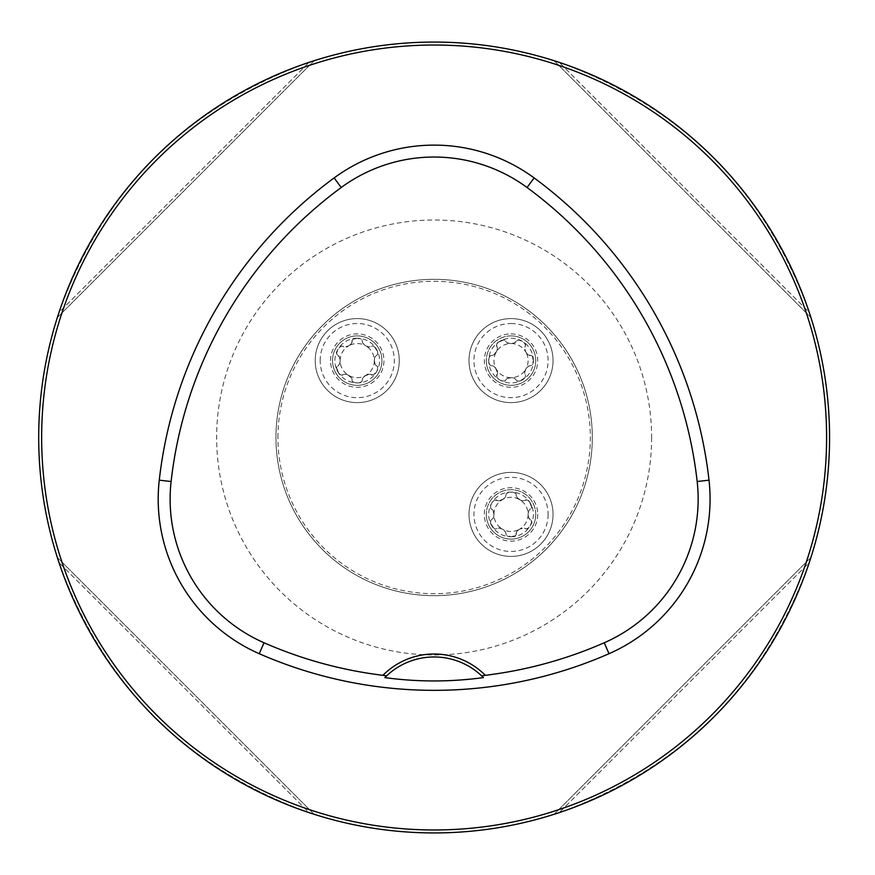 <?xml version="1.0" encoding="UTF-8"?>
<svg xmlns="http://www.w3.org/2000/svg" width="875" height="875" viewBox="0 0 875 875"><rect width="100%" height="100%" fill="white"/><g stroke="black" fill="none" stroke-linecap="round" stroke-linejoin="round"><path stroke-width="0.66" stroke-dasharray="4.38 3.28" d="M829.566 437.5A395.434 395.434 0 0 1 236.414 779.953A395.434 395.434 0 0 1 236.414 95.047A395.434 395.434 0 0 1 829.566 437.5M809.255 562.636C764.969 685.005 681.647 768.337 559.267 812.613C681.647 768.337 764.969 685.005 809.255 562.636L559.267 812.613L809.255 562.636M810.578 558.578L810.841 557.758M59.019 312.364C103.294 189.995 186.627 106.662 309.006 62.387C186.627 106.662 103.294 189.995 59.019 312.364L309.006 62.387L59.019 312.364M809.255 312.364C764.969 189.995 681.647 106.662 559.267 62.387C681.647 106.662 764.969 189.995 809.255 312.364L559.267 62.387L809.255 312.364M810.578 316.422L810.841 317.242M309.006 812.613C186.627 768.337 103.294 685.005 59.019 562.636C103.294 685.005 186.627 768.337 309.006 812.613L59.019 562.636L309.006 812.613M57.684 558.578L57.422 557.758M386.662 675.817A69.202 69.202 0 0 1 481.611 675.817M810.939 557.452L554.083 814.308L810.939 557.452M57.323 317.548L314.191 60.692L57.323 317.548M554.083 60.692L810.939 317.548L554.083 60.692M314.191 814.308L57.323 557.452L314.191 814.308M592.309 437.5A158.178 158.178 0 0 1 355.042 574.481A158.178 158.178 0 0 1 355.042 300.519A158.178 158.178 0 0 1 592.309 437.5A158.178 158.178 0 0 0 434.131 279.322A158.178 158.178 0 0 0 275.964 437.5A158.178 158.178 0 0 0 434.131 595.678A158.178 158.178 0 0 0 592.309 437.5A158.178 158.178 0 0 1 355.042 574.481A158.178 158.178 0 0 1 355.042 300.519A158.178 158.178 0 0 1 592.309 437.5A158.178 158.178 0 0 0 434.131 279.322A158.178 158.178 0 0 0 275.964 437.5A158.178 158.178 0 0 0 434.131 595.678A158.178 158.178 0 0 0 592.309 437.5M486.314 514.391A24.719 24.719 0 0 0 511.033 539.109A24.719 24.719 0 0 0 535.741 514.391A24.719 24.719 0 0 0 511.033 489.683A24.719 24.719 0 0 0 486.314 514.391M486.314 360.609A24.719 24.719 0 0 0 511.033 385.317A24.719 24.719 0 0 0 535.741 360.609A24.719 24.719 0 0 0 511.033 335.891A24.719 24.719 0 0 0 486.314 360.609M332.522 360.609A24.719 24.719 0 0 0 369.6 382.014A24.719 24.719 0 0 0 369.6 339.205A24.719 24.719 0 0 0 332.522 360.609A24.719 24.719 0 0 0 369.6 382.014A24.719 24.719 0 0 0 369.6 339.205A24.719 24.719 0 0 0 332.522 360.609A24.719 24.719 0 0 0 369.6 382.014A24.719 24.719 0 0 0 369.6 339.205A24.719 24.719 0 0 0 332.522 360.609M357.241 338.253A22.345 22.345 0 0 0 337.881 371.777A22.345 22.345 0 0 0 376.589 371.777A22.345 22.345 0 0 0 357.241 338.253L361.922 339.719L362.797 343.033L365.772 345.822L369.173 346.981L371.153 346.642A5.239 2.636 -150 0 1 365.772 345.822A17.073 17.073 0 0 0 348.698 345.822A5.239 2.636 150 0 0 352.1 341.567L353.062 339.303L357.241 338.253M315.219 360.609A42.011 42.011 0 0 1 378.252 324.22A42.011 42.011 0 0 1 378.252 396.987A42.011 42.011 0 0 1 315.219 360.609A42.011 42.011 0 0 0 378.252 396.987A42.011 42.011 0 0 0 378.252 324.22A42.011 42.011 0 0 0 315.219 360.609A42.011 42.011 0 0 0 378.252 396.987A42.011 42.011 0 0 0 378.252 324.22A42.011 42.011 0 0 0 315.219 360.609M338.013 355.447L339.588 357.35L340.167 360.609L339.467 364.142L336.7 367.697L338.505 372.717L341.491 375.102L344.794 374.205L347.67 374.872L351.422 377.77L353.117 381.938L355.534 382.812L359.297 382.747L361.922 381.5L362.797 378.175L364.809 376.031L369.195 374.227L373.658 374.839L377.442 369.895L377.672 366.997L375.233 364.58L374.314 360.609L375.309 356.508L377.562 354.539L377.595 351.87L374.708 347.102L372.991 346.106L371.317 346.533A5.239 2.636 -120 0 1 376.589 349.431A5.239 2.636 -120 0 1 376.469 355.447L376.294 355.534A5.239 2.636 90 0 0 374.314 360.609A17.073 17.073 0 0 0 365.772 345.822A5.239 2.636 30 0 1 362.381 341.567L362.392 341.37A5.239 2.636 180 0 0 357.241 338.253A5.239 2.636 180 0 0 352.089 341.37L351.302 343.613L348.698 345.822L344.881 347.003L341.819 346.041L339.5 347.342L336.809 352.231L336.809 354.211L338.013 355.447A5.239 2.636 120 0 1 337.881 349.431A5.239 2.636 120 0 1 343.153 346.533L343.317 346.642A5.239 2.636 -30 0 0 348.698 345.822A17.073 17.073 0 0 0 348.698 375.397A17.073 17.073 0 0 0 374.314 360.609A5.239 2.636 -90 0 0 376.294 365.673L376.469 365.761A5.239 2.636 -60 0 1 376.589 371.777A5.239 2.636 -60 0 1 371.317 374.686L371.153 374.577A5.239 2.636 150 0 0 365.772 375.397A5.239 2.636 -30 0 0 362.381 379.641L362.392 379.837A5.239 2.636 -0 0 1 357.241 382.955A5.239 2.636 -0 0 1 352.089 379.837L352.1 379.641A5.239 2.636 -150 0 0 348.698 375.397A5.239 2.636 30 0 0 343.317 374.577L343.153 374.686A5.239 2.636 60 0 1 337.881 371.777A5.239 2.636 60 0 1 338.013 365.761L338.188 365.673A5.239 2.636 -90 0 0 340.167 360.609A5.239 2.636 90 0 0 338.188 355.534L338.013 355.447M533.378 360.609A22.345 22.345 0 0 0 499.855 341.25A22.345 22.345 0 0 0 499.855 379.958A22.345 22.345 0 0 0 533.378 360.609L531.923 365.291L528.598 366.166L525.82 369.141L524.65 372.542L525 374.522A5.239 2.636 -60 0 1 525.82 369.141A17.073 17.073 0 0 0 525.82 352.067A5.239 2.636 -120 0 0 530.064 355.469L532.328 356.431L533.378 360.609M511.033 318.587A42.011 42.011 0 0 1 547.411 381.609A42.011 42.011 0 0 1 474.644 381.609A42.011 42.011 0 0 1 511.033 318.587A42.011 42.011 0 0 0 474.644 381.609A42.011 42.011 0 0 0 547.411 381.609A42.011 42.011 0 0 0 511.033 318.587A42.011 42.011 0 0 0 474.644 381.609A42.011 42.011 0 0 0 547.411 381.609A42.011 42.011 0 0 0 511.033 318.587M511.033 335.891A24.719 24.719 0 0 0 489.628 372.958A24.719 24.719 0 0 0 532.427 372.958A24.719 24.719 0 0 0 511.033 335.891A24.719 24.719 0 0 0 489.628 372.958A24.719 24.719 0 0 0 532.427 372.958A24.719 24.719 0 0 0 511.033 335.891M516.184 341.37L514.281 342.956L511.033 343.536L507.489 342.836L503.934 340.069L498.914 341.863L496.53 344.848L497.427 348.162L496.759 351.028L493.872 354.791L489.694 356.486L488.819 358.903L488.895 362.666L490.142 365.291L493.456 366.166L495.6 368.167L497.405 372.553L496.792 377.016L498.455 378.984L501.736 380.8L504.634 381.041L507.052 378.602L511.033 377.683L514.566 378.372L517.092 380.92L519.761 380.964L524.541 378.077L525.525 376.359L525.098 374.686A5.239 2.636 -30 0 1 522.2 379.958A5.239 2.636 -30 0 1 516.184 379.837L516.097 379.663A5.239 2.636 180 0 0 511.033 377.683A17.073 17.073 0 0 0 525.82 369.141A5.239 2.636 120 0 1 530.064 365.739L530.261 365.75A5.239 2.636 -90 0 0 533.378 360.609A5.239 2.636 -90 0 0 530.261 355.458L528.019 354.67L525.82 352.067L524.628 348.239L525.591 345.188L524.289 342.869L519.4 340.167L517.42 340.178L516.184 341.37A5.239 2.636 -150 0 1 522.2 341.25A5.239 2.636 -150 0 1 525.098 346.522L525 346.686A5.239 2.636 60 0 0 525.82 352.067A17.073 17.073 0 0 0 496.245 352.067A17.073 17.073 0 0 0 511.033 377.683A5.239 2.636 -0 0 0 505.958 379.663L505.87 379.837A5.239 2.636 30 0 1 499.855 379.958A5.239 2.636 30 0 1 496.956 374.686L497.066 374.522A5.239 2.636 -120 0 0 496.245 369.141A5.239 2.636 60 0 0 491.991 365.739L491.794 365.75A5.239 2.636 90 0 1 488.677 360.609A5.239 2.636 90 0 1 491.794 355.458L491.991 355.469A5.239 2.636 -60 0 0 496.245 352.067A5.239 2.636 120 0 0 497.066 346.686L496.956 346.522A5.239 2.636 150 0 1 499.855 341.25A5.239 2.636 150 0 1 505.87 341.37L505.958 341.556A5.239 2.636 -0 0 0 511.033 343.536A5.239 2.636 180 0 0 516.097 341.556L516.184 341.37M511.033 536.747A22.345 22.345 0 0 0 530.381 503.223A22.345 22.345 0 0 0 491.673 503.223A22.345 22.345 0 0 0 511.033 536.747L506.352 535.281L505.477 531.967L502.491 529.178L499.1 528.019L497.109 528.358A5.239 2.636 30 0 1 502.491 529.178A17.073 17.073 0 0 0 519.564 529.178A5.239 2.636 -30 0 0 516.163 533.433L515.2 535.697L511.033 536.747M553.044 514.391A42.011 42.011 0 0 1 490.022 550.78A42.011 42.011 0 0 1 490.022 478.013A42.011 42.011 0 0 1 553.044 514.391A42.011 42.011 0 0 0 490.022 478.013A42.011 42.011 0 0 0 490.022 550.78A42.011 42.011 0 0 0 553.044 514.391A42.011 42.011 0 0 0 490.022 478.013A42.011 42.011 0 0 0 490.022 550.78A42.011 42.011 0 0 0 553.044 514.391M535.741 514.391A24.719 24.719 0 0 0 498.673 492.986A24.719 24.719 0 0 0 498.673 535.795A24.719 24.719 0 0 0 535.741 514.391A24.719 24.719 0 0 0 498.673 492.986A24.719 24.719 0 0 0 498.673 535.795A24.719 24.719 0 0 0 535.741 514.391M530.261 519.553L528.675 517.65L528.106 514.391L528.795 510.858L531.562 507.303L529.769 502.283L526.783 499.898L523.469 500.795L520.603 500.128L517.245 497.744L515.156 493.062L512.728 492.188L508.977 492.253L506.352 493.5L505.477 496.825L503.464 498.969L499.078 500.773L494.616 500.161L492.647 501.823L490.831 505.105L490.591 508.003L493.03 510.42L493.948 514.391L493.259 517.934L490.711 520.461L490.667 523.13L493.555 527.898L495.272 528.894L496.945 528.467A5.239 2.636 60 0 1 491.673 525.569A5.239 2.636 60 0 1 491.794 519.553L491.969 519.466A5.239 2.636 -90 0 0 493.948 514.391A17.073 17.073 0 0 0 502.491 529.178A5.239 2.636 -150 0 1 505.892 533.433L505.881 533.63A5.239 2.636 -0 0 0 511.033 536.747A5.239 2.636 -0 0 0 516.173 533.63L516.972 531.387L519.564 529.178L523.392 527.997L526.444 528.959L528.763 527.658L531.464 522.769L531.464 520.789L530.261 519.553A5.239 2.636 -60 0 1 530.381 525.569A5.239 2.636 -60 0 1 525.109 528.467L524.945 528.358A5.239 2.636 150 0 0 519.564 529.178A17.073 17.073 0 0 0 519.564 499.603A17.073 17.073 0 0 0 493.948 514.391A5.239 2.636 90 0 0 491.969 509.327L491.794 509.239A5.239 2.636 120 0 1 491.673 503.223A5.239 2.636 120 0 1 496.945 500.314L497.109 500.423A5.239 2.636 -30 0 0 502.491 499.603A5.239 2.636 150 0 0 505.892 495.359L505.881 495.163A5.239 2.636 180 0 1 511.033 492.045A5.239 2.636 180 0 1 516.173 495.163L516.163 495.359A5.239 2.636 30 0 0 519.564 499.603A5.239 2.636 -150 0 0 524.945 500.423L525.109 500.314A5.239 2.636 -120 0 1 530.381 503.223A5.239 2.636 -120 0 1 530.261 509.239L530.086 509.327A5.239 2.636 90 0 0 528.106 514.391A5.239 2.636 -90 0 0 530.086 519.466L530.261 519.553M651.623 437.5A217.492 217.492 0 0 1 325.391 625.855A217.492 217.492 0 0 1 325.391 249.145A217.492 217.492 0 0 1 651.623 437.5M277.933 437.5A156.198 156.198 0 0 1 512.236 302.225A156.198 156.198 0 0 1 512.236 572.775A156.198 156.198 0 0 1 277.933 437.5M320.163 360.609A37.067 37.067 0 0 1 375.78 328.497A37.067 37.067 0 0 1 375.78 392.711A37.067 37.067 0 0 1 320.163 360.609M330.542 360.609A26.688 26.688 0 0 1 370.584 337.488A26.688 26.688 0 0 1 370.584 383.72A26.688 26.688 0 0 1 330.542 360.609M511.033 323.531A37.067 37.067 0 0 1 543.134 379.137A37.067 37.067 0 0 1 478.92 379.137A37.067 37.067 0 0 1 511.033 323.531M511.033 333.911A26.688 26.688 0 0 1 534.144 373.953A26.688 26.688 0 0 1 487.911 373.953A26.688 26.688 0 0 1 511.033 333.911M548.1 514.391A37.067 37.067 0 0 1 492.494 546.503A37.067 37.067 0 0 1 492.494 482.289A37.067 37.067 0 0 1 548.1 514.391M537.72 514.391A26.688 26.688 0 0 1 497.678 537.513A26.688 26.688 0 0 1 497.678 491.28A26.688 26.688 0 0 1 537.72 514.391"/><path stroke-width="1.31" d="M829.566 437.5A395.434 395.434 0 0 0 236.414 95.047A395.434 395.434 0 0 0 236.414 779.953A395.434 395.434 0 0 0 829.566 437.5M810.841 557.758L810.578 558.578M559.267 812.613L554.083 814.308L559.267 812.613M57.323 317.548L59.019 312.364L57.323 317.548M309.006 62.387L314.191 60.692L309.006 62.387M810.841 317.242L810.578 316.422M559.267 62.387L554.083 60.692L559.267 62.387M314.191 814.308L309.006 812.613L314.191 814.308M57.422 557.758L57.684 558.578M384.836 677.6A69.202 69.202 0 0 1 481.611 675.817L485.33 675.314A72.166 72.166 0 0 0 382.933 675.314L386.662 675.817L384.836 677.6C417.495 682.062 450.363 682.062 483.427 677.6L481.611 675.817A69.202 69.202 0 0 1 483.427 677.6M382.933 675.314A423.806 423.806 0 0 1 264.031 642.775A156.887 156.887 0 0 1 171.106 481.512A423.806 423.806 0 0 1 341.206 187.523A156.887 156.887 0 0 1 527.067 187.523A423.806 423.806 0 0 1 697.167 481.512A156.887 156.887 0 0 1 604.231 642.775A423.806 423.806 0 0 1 485.33 675.314M259.252 653.702A435.728 435.728 0 0 0 609.022 653.702A168.809 168.809 0 0 0 709.013 480.178A435.728 435.728 0 0 0 534.122 177.92A168.809 168.809 0 0 0 334.141 177.92A435.728 435.728 0 0 0 159.261 480.178A168.809 168.809 0 0 0 259.252 653.702L264.031 642.775M826.602 437.5A392.47 392.47 0 0 0 237.902 97.606A392.47 392.47 0 0 0 237.902 777.394A392.47 392.47 0 0 0 826.602 437.5M604.231 642.775L609.022 653.702M341.206 187.523L334.141 177.92M171.106 481.512L159.261 480.178M697.167 481.512L709.013 480.178M527.067 187.523L534.122 177.92"/></g></svg>
